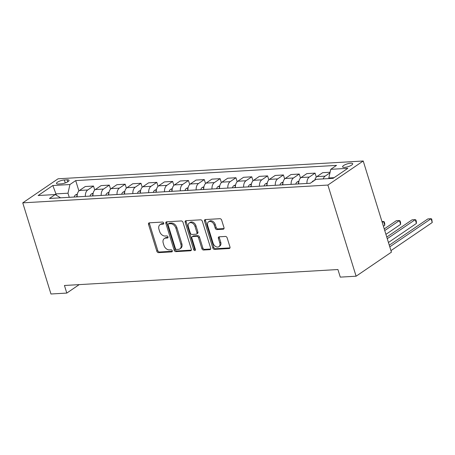 <?xml version="1.0" encoding="UTF-8"?>
<svg xmlns="http://www.w3.org/2000/svg" width="455" height="455" viewBox="0 0 455 455"><rect width="100%" height="100%" fill="white"/><g stroke="black" fill="none" stroke-linecap="round" stroke-linejoin="round"><path stroke-width="0.68" d="M163.703 223.047A1.137 0.813 -124.3 0 0 162.509 222.051L149.303 222.825A1.621 1.16 -124.3 0 0 148.853 222.973A1.621 1.16 -124.3 0 0 148.523 224.383L156.833 251.228A1.621 1.16 -124.3 0 0 158.533 252.644L171.74 251.877A1.137 0.813 -124.3 0 0 172.058 251.769A1.137 0.813 -124.3 0 0 172.286 250.779A1.137 0.813 -124.3 0 0 171.091 249.789L169.385 249.886A5.193 3.72 -124.3 0 1 163.931 245.347L163.237 243.112A5.193 3.72 -124.3 0 1 164.289 238.585A5.193 3.72 -124.3 0 1 165.739 238.107L167.446 238.005A1.137 0.813 -124.3 0 0 167.764 237.902A1.137 0.813 -124.3 0 0 167.992 236.913A1.137 0.813 -124.3 0 0 166.803 235.917L165.091 236.02A5.193 3.72 -124.3 0 1 159.637 231.481L158.943 229.24A5.193 3.72 -124.3 0 1 159.995 224.719A5.193 3.72 -124.3 0 1 161.445 224.241L163.152 224.139A1.137 0.813 -124.3 0 0 163.47 224.036A1.137 0.813 -124.3 0 0 163.703 223.047M350.703 163.214A5.295 1.456 -17.2 0 0 345.191 164.664A5.295 1.456 -17.2 0 0 342.592 166.86A5.295 1.456 -17.2 0 0 344.589 167.377A5.295 1.456 -17.2 0 0 350.1 165.927A5.295 1.456 -17.2 0 0 352.705 163.732A5.295 1.456 -17.2 0 0 350.703 163.214M223.212 229.212A1.621 1.16 -124.3 0 0 223.661 229.064A1.621 1.16 -124.3 0 0 223.991 227.654L221.659 220.123A1.621 1.16 -124.3 0 0 219.958 218.701L205.29 219.555A1.621 1.16 -124.3 0 0 204.841 219.708A1.621 1.16 -124.3 0 0 204.511 221.119L212.821 247.964A1.621 1.16 -124.3 0 0 214.521 249.38L229.189 248.527A1.621 1.16 -124.3 0 0 229.638 248.373A1.621 1.16 -124.3 0 0 229.968 246.963L227.153 237.863A1.621 1.16 -124.3 0 0 225.447 236.446L219.173 236.81A1.621 1.16 -124.3 0 0 218.719 236.964A1.621 1.16 -124.3 0 0 218.389 238.374L219.788 242.885A4.345 3.111 -124.3 0 1 218.906 246.673A4.345 3.111 -124.3 0 1 213.139 243.277L207.668 225.606A4.345 3.111 -124.3 0 1 208.549 221.818A4.345 3.111 -124.3 0 1 214.316 225.219L215.232 228.16A1.621 1.16 -124.3 0 0 216.933 229.582L223.212 229.212L223.968 228.7M22.75 202.85L50.966 293.998L66.794 293.077L64.439 285.484L337.923 269.531L340.277 277.129L356.106 276.208L327.89 185.06L22.75 202.85L58.081 178.792L363.221 161.002L327.89 185.06M183.007 222.376A1.621 1.16 -124.3 0 0 181.306 220.954L166.638 221.812A1.621 1.16 -124.3 0 0 166.189 221.96A1.621 1.16 -124.3 0 0 165.859 223.377L174.168 250.216A1.621 1.16 -124.3 0 0 175.869 251.632L190.537 250.779A1.621 1.16 -124.3 0 0 190.986 250.631A1.621 1.16 -124.3 0 0 191.316 249.215L183.007 222.376M185.964 220.686L200.632 219.828A1.621 1.16 -124.3 0 1 202.333 221.249L210.642 248.089A1.621 1.16 -124.3 0 1 210.312 249.505A1.621 1.16 -124.3 0 1 209.863 249.653L203.584 250.017A1.621 1.16 -124.3 0 1 201.883 248.601L198.511 237.715A1.621 1.16 -124.3 0 0 196.81 236.293L192.641 236.537A1.621 1.16 -124.3 0 0 192.192 236.685A1.621 1.16 -124.3 0 0 191.862 238.101L195.371 249.437A1.137 0.813 -124.3 0 1 195.138 250.426A1.137 0.813 -124.3 0 1 193.631 249.533L185.185 222.25A1.621 1.16 -124.3 0 1 185.515 220.834A1.621 1.16 -124.3 0 1 185.964 220.686M58.416 184.008L61.197 183.843A5.13 1.41 -17.2 0 0 66.538 182.444A5.13 1.41 -17.2 0 0 69.058 180.311A5.13 1.41 -17.2 0 0 67.118 179.81L64.331 179.975A5.13 1.41 -17.2 0 0 58.996 181.38A5.13 1.41 -17.2 0 0 56.477 183.507A5.13 1.41 -17.2 0 0 58.416 184.008M60.606 197.823L55.22 194.535L49.441 198.471L310.264 183.263L316.043 179.327L333.134 178.332L347.842 168.316L330.751 169.317L336.524 165.381L75.701 180.589L69.928 184.525L67.988 193.204L69.262 197.316M55.22 194.535L38.129 195.536L52.831 185.521L69.928 184.525M356.106 276.208L391.431 252.15L363.221 161.002M66.794 293.077L79.21 284.62M56.374 195.24L55.959 193.904L55.009 194.552M67.988 193.204L55.959 193.904L52.831 185.521M334.084 177.683L328.811 177.99L328.988 178.57M78.908 190.958L75.701 180.589M94.737 190.031L93.502 186.049L85.273 186.527L79.494 190.463A6.615 4.249 86.7 0 0 77.14 196.856M110.565 189.109L109.331 185.122L101.101 185.606L95.322 189.536A6.615 4.249 86.7 0 0 92.968 195.934M126.393 188.188L125.159 184.201L116.929 184.685L111.151 188.615A6.615 4.249 86.7 0 0 108.796 195.013M142.216 187.261L140.982 183.28L132.752 183.757L126.979 187.693A6.615 4.249 86.7 0 0 124.624 194.086M158.044 186.34L156.81 182.358L148.58 182.836L142.802 186.772A6.615 4.249 86.7 0 0 140.447 193.165M173.873 185.418L172.638 181.431L164.409 181.915L158.63 185.845A6.615 4.249 86.7 0 0 156.275 192.243M189.695 184.497L188.461 180.51L180.231 180.988L174.458 184.923A6.615 4.249 86.7 0 0 172.104 191.316M205.524 183.57L204.289 179.588L196.06 180.066L190.281 184.002A6.615 4.249 86.7 0 0 187.926 190.395M221.352 182.648L220.118 178.667L211.888 179.145L206.109 183.081A6.615 4.249 86.7 0 0 203.755 189.473M237.174 181.727L235.946 177.74L227.716 178.224L221.938 182.154A6.615 4.249 86.7 0 0 219.583 188.552M253.003 180.806L251.769 176.819L243.539 177.296L237.766 181.232A6.615 4.249 86.7 0 0 235.411 187.625M268.831 179.879L267.597 175.897L259.367 176.375L253.589 180.311A6.615 4.249 86.7 0 0 251.234 186.704M284.659 178.957L283.425 174.97L275.195 175.454L269.417 179.384A6.615 4.249 86.7 0 0 267.062 185.782M300.482 178.036L299.248 174.049L291.018 174.532L285.245 178.462A6.615 4.249 86.7 0 0 282.891 184.861M316.31 177.109L315.076 173.127L306.846 173.605L301.068 177.541A6.615 4.249 86.7 0 0 298.713 183.934M330.091 172.252L322.675 172.684L316.896 176.62A6.615 4.249 86.7 0 0 314.752 180.208M93.502 186.049L87.724 189.98A6.615 4.249 86.7 0 0 85.369 196.378M109.331 185.122L103.552 189.058A6.615 4.249 86.7 0 0 101.198 195.451M125.159 184.201L119.381 188.137A6.615 4.249 86.7 0 0 117.026 194.53M140.982 183.28L135.209 187.215A6.615 4.249 86.7 0 0 132.854 193.608M156.81 182.358L151.032 186.288A6.615 4.249 86.7 0 0 148.677 192.687M172.638 181.431L166.86 185.367A6.615 4.249 86.7 0 0 164.505 191.76M188.461 180.51L182.688 184.446A6.615 4.249 86.7 0 0 180.334 190.838M204.289 179.588L198.511 183.519A6.615 4.249 86.7 0 0 196.156 189.917M220.118 178.667L214.339 182.597A6.615 4.249 86.7 0 0 211.984 188.996M235.946 177.74L230.167 181.676A6.615 4.249 86.7 0 0 227.813 188.069M251.769 176.819L245.996 180.754A6.615 4.249 86.7 0 0 243.641 187.147M267.597 175.897L261.818 179.827A6.615 4.249 86.7 0 0 259.464 186.226M283.425 174.97L277.647 178.906A6.615 4.249 86.7 0 0 275.292 185.299M299.248 174.049L293.475 177.985A6.615 4.249 86.7 0 0 291.12 184.377M315.076 173.127L309.298 177.063A6.615 4.249 86.7 0 0 306.943 183.456M329.96 172.849L325.126 176.136A6.615 4.249 86.7 0 0 323.215 178.912M328.811 177.99L330.751 169.317M163.755 223.507L162.401 223.587A5.193 3.72 -124.3 0 0 160.951 224.065L159.995 224.719M164.289 238.585L165.245 237.937A5.193 3.72 -124.3 0 1 166.695 237.459L168.049 237.379M149.45 222.813A1.621 1.16 -124.3 0 0 149.479 223.735L157.783 250.574A1.621 1.16 -124.3 0 0 159.489 251.996L172.337 251.245M166.792 221.801A1.621 1.16 -124.3 0 0 166.814 222.722L175.124 249.567A1.621 1.16 -124.3 0 0 176.824 250.984L191.345 250.136M168.651 223.82A1.137 0.813 -124.3 0 0 168.339 223.923A1.137 0.813 -124.3 0 0 168.105 224.912L175.397 248.475A1.137 0.813 -124.3 0 0 176.591 249.465L178.394 249.363A5.193 3.72 -124.3 0 0 179.844 248.885A5.193 3.72 -124.3 0 0 180.897 244.358L175.909 228.256A5.193 3.72 -124.3 0 0 170.454 223.712L168.651 223.82L169.607 223.166A1.137 0.813 -124.3 0 0 169.294 223.274L168.339 223.923M179.844 248.885L180.794 248.237A5.193 3.72 -124.3 0 0 181.846 243.709L180.897 244.358M169.607 223.166L171.41 223.064A5.193 3.72 -124.3 0 1 176.864 227.602L181.846 243.709M210.665 249.01L204.54 249.368L203.584 250.017M192.192 236.685L193.148 236.037A1.621 1.16 -124.3 0 1 193.597 235.889L197.76 235.644A1.621 1.16 -124.3 0 1 199.466 237.061L202.839 247.947A1.621 1.16 -124.3 0 0 204.54 249.368M186.112 220.675A1.621 1.16 -124.3 0 0 186.14 221.596L194.586 248.885A1.137 0.813 -124.3 0 0 195.428 249.823M195.013 226.419A4.345 3.111 -124.3 0 0 189.246 223.024A4.345 3.111 -124.3 0 0 188.364 226.806L190.292 233.034A1.621 1.16 -124.3 0 0 191.999 234.45L196.162 234.206A1.621 1.16 -124.3 0 0 196.611 234.058A1.621 1.16 -124.3 0 0 196.941 232.642L195.013 226.419L195.969 225.771A4.345 3.111 -124.3 0 0 190.201 222.37L189.246 223.024M196.611 234.058L197.567 233.409A1.621 1.16 -124.3 0 0 197.897 231.993L196.941 232.642M195.969 225.771L197.897 231.993M208.549 221.818L209.505 221.17A4.345 3.111 -124.3 0 1 215.272 224.565L216.182 227.511A1.621 1.16 -124.3 0 0 217.888 228.928L224.014 228.575M218.906 246.673L219.862 246.018A4.345 3.111 -124.3 0 0 220.743 242.236L219.788 242.885M219.321 236.805A1.621 1.16 -124.3 0 0 219.344 237.726L220.743 242.236M205.438 219.549A1.621 1.16 -124.3 0 0 205.467 220.47L213.77 247.31A1.621 1.16 -124.3 0 0 215.477 248.731L229.991 247.884M77.339 194.12L75.519 194.905A4.385 2.815 86.7 0 0 74.199 197.026M77.134 195.639A4.385 2.815 86.7 0 0 76.605 196.89M93.167 193.193L91.347 193.984A4.385 2.815 86.7 0 0 90.027 196.105M92.962 194.712A4.385 2.815 86.7 0 0 92.433 195.963M108.99 192.272L107.17 193.062A4.385 2.815 86.7 0 0 105.856 195.184M108.79 193.79A4.385 2.815 86.7 0 0 108.262 195.041M124.818 191.35L122.998 192.135A4.385 2.815 86.7 0 0 121.678 194.257M124.613 192.869A4.385 2.815 86.7 0 0 124.084 194.12M140.646 190.423L138.826 191.214A4.385 2.815 86.7 0 0 137.507 193.335M140.441 191.942A4.385 2.815 86.7 0 0 139.912 193.199M156.475 189.502L154.649 190.292A4.385 2.815 86.7 0 0 153.335 192.414M156.27 191.02A4.385 2.815 86.7 0 0 155.741 192.272M172.297 188.58L170.477 189.371A4.385 2.815 86.7 0 0 169.158 191.492M172.098 190.099A4.385 2.815 86.7 0 0 171.563 191.35M188.125 187.659L186.305 188.444A4.385 2.815 86.7 0 0 184.986 190.565M187.921 189.178A4.385 2.815 86.7 0 0 187.392 190.429M203.954 186.732L202.128 187.523A4.385 2.815 86.7 0 0 200.814 189.644M203.749 188.251A4.385 2.815 86.7 0 0 203.22 189.502M219.776 185.811L217.956 186.601A4.385 2.815 86.7 0 0 216.643 188.723M219.577 187.329A4.385 2.815 86.7 0 0 219.048 188.58M235.605 184.889L233.785 185.674A4.385 2.815 86.7 0 0 232.465 187.801M235.4 186.408A4.385 2.815 86.7 0 0 234.871 187.659M251.433 183.962L249.613 184.753A4.385 2.815 86.7 0 0 248.293 186.874M251.228 185.481A4.385 2.815 86.7 0 0 250.699 186.738M267.261 183.041L265.436 183.831A4.385 2.815 86.7 0 0 264.122 185.953M267.057 184.559A4.385 2.815 86.7 0 0 266.528 185.811M283.084 182.119L281.264 182.91A4.385 2.815 86.7 0 0 279.944 185.031M282.879 183.638A4.385 2.815 86.7 0 0 282.35 184.889M382.228 222.415L383.593 221.483L381.973 221.579M384.771 225.282L383.593 221.483L384.236 221.835L384.708 223.354L384.771 225.282L383.406 226.209M298.912 181.198L297.092 181.983A4.385 2.815 86.7 0 0 295.773 184.104M298.708 182.717A4.385 2.815 86.7 0 0 298.179 183.968M384.748 230.554L399.422 220.561L396.254 220.743L384.242 228.922M400.599 224.361L399.422 220.561L400.064 220.908L400.536 222.427L400.599 224.361L385.925 234.348M314.507 180.373L312.915 181.062A4.385 2.815 86.7 0 0 312.067 182.034M387.268 238.693L415.25 219.64L412.082 219.822L386.761 237.061M416.422 223.433L415.25 219.64L415.893 219.987L416.365 221.505L416.422 223.433L388.445 242.487M389.787 246.832L431.073 218.713L427.91 218.9L389.281 245.2M432.25 222.512L431.073 218.713L431.721 219.065L432.25 222.512L390.964 250.625M87.724 189.98L79.494 190.463M103.552 189.058L95.322 189.536M119.381 188.137L111.151 188.615M135.209 187.215L126.979 187.693M151.032 186.288L142.802 186.772M166.86 185.367L158.63 185.845M182.688 184.446L174.458 184.923M198.511 183.519L190.281 184.002M214.339 182.597L206.109 183.081M230.167 181.676L221.938 182.154M245.996 180.754L237.766 181.232M261.818 179.827L253.589 180.311M277.647 178.906L269.417 179.384M293.475 177.985L285.245 178.462M309.298 177.063L301.068 177.541M325.126 176.136L316.896 176.62M65.253 182.95L64.331 179.975M67.738 181.818L67.118 179.81M162.401 223.587L161.445 224.241M167.975 237.646L167.446 238.005M166.695 237.459L165.739 238.107M172.269 251.513L171.74 251.877M159.489 251.996L158.533 252.644M157.783 250.574L156.833 251.228M149.479 223.735L148.523 224.383M163.686 223.78L163.152 224.139M191.293 250.261L190.537 250.779M176.824 250.984L175.869 251.632M175.124 249.567L174.168 250.216M166.814 222.722L165.859 223.377M176.864 227.602L175.909 228.256M171.41 223.064L170.454 223.712M210.619 249.135L209.863 249.653M202.839 247.947L201.883 248.601M199.466 237.061L198.511 237.715M197.76 235.644L196.81 236.293M193.597 235.889L192.641 236.537M194.586 248.885L193.631 249.533M186.14 221.596L185.185 222.25M217.888 228.928L216.933 229.582M216.182 227.511L215.232 228.16M215.272 224.565L214.316 225.219M219.344 237.726L218.389 238.374M229.946 248.009L229.189 248.527M215.477 248.731L214.521 249.38M213.77 247.31L212.821 247.964M205.467 220.47L204.511 221.119M77.219 194.774L75.598 194.871M93.047 193.853L91.421 193.949M108.876 192.931L107.249 193.028M124.698 192.01L123.078 192.101M140.527 191.083L138.906 191.18M156.355 190.162L154.728 190.258M172.178 189.24L170.557 189.331M188.006 188.313L186.385 188.41M203.834 187.392L202.208 187.488M219.657 186.47L218.036 186.567M235.485 185.549L233.864 185.64M251.314 184.622L249.693 184.719M267.142 183.701L265.515 183.797M282.964 182.779L281.344 182.87M298.793 181.858L297.172 181.949M313.597 180.993L312.995 181.027"/></g></svg>
